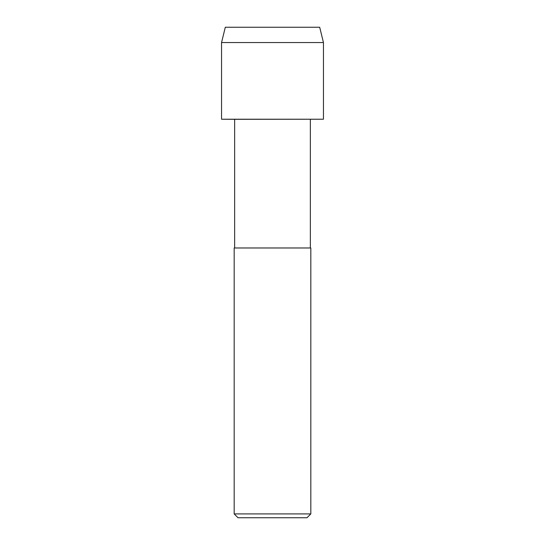 <?xml version="1.0" encoding="UTF-8"?>
<svg xmlns="http://www.w3.org/2000/svg" width="545" height="545" viewBox="0 0 545 545"><rect width="100%" height="100%" fill="white"/><g stroke="black" fill="none" stroke-linecap="round" stroke-linejoin="round"><path stroke-width="0.82" d="M234.643 247.975L234.643 119.307L221.549 119.219L323.451 119.219L323.451 42.551L319.697 27.25L225.303 27.25L221.549 42.551L323.451 42.551M234.643 119.307L323.451 119.219L221.549 119.219L221.549 42.551M234.18 513.915L234.18 247.975L310.82 247.975L310.82 513.915L234.18 513.915L238.015 517.75L306.985 517.75L310.82 513.915M310.357 247.975L310.357 119.307"/></g></svg>
